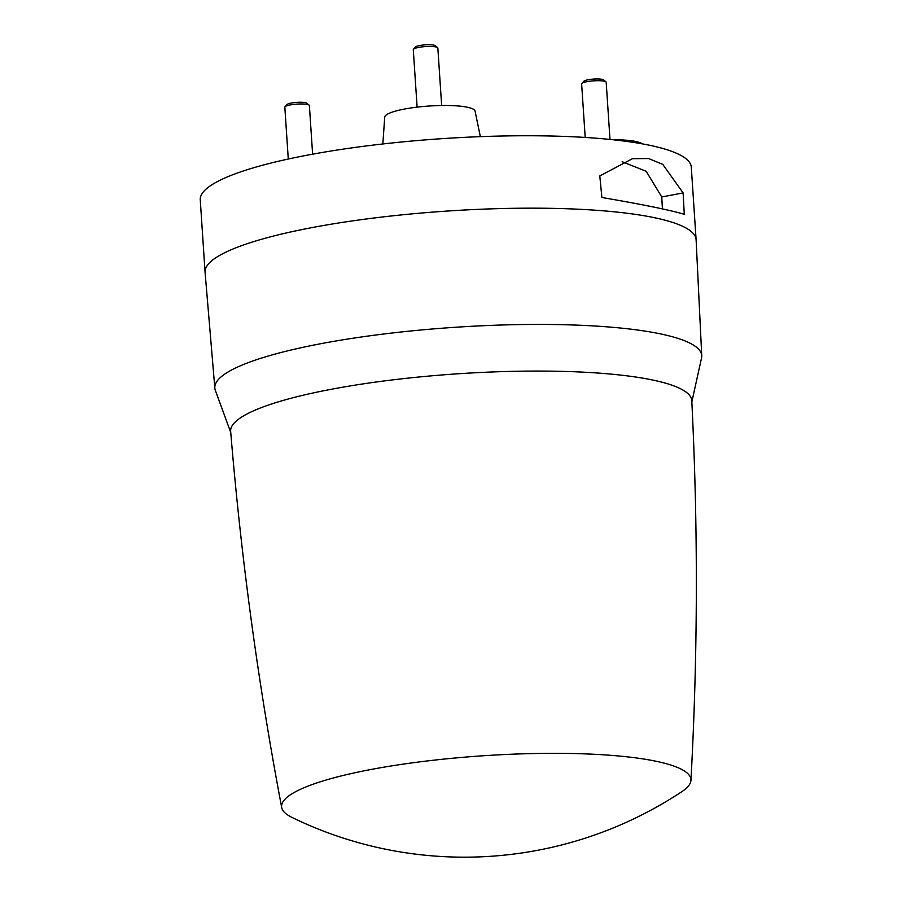 <?xml version="1.0" encoding="UTF-8"?>
<svg xmlns="http://www.w3.org/2000/svg" width="902" height="902" viewBox="0 0 902 902"><rect width="100%" height="100%" fill="white"/><g stroke="black" fill="none" stroke-linecap="round" stroke-linejoin="round"><path stroke-width="1.35" d="M285.438 798.766A205.126 37.489 -3.8 0 1 507.172 754.422A205.126 37.489 -3.8 0 1 690.943 780.377A205.126 37.489 -3.8 0 1 687.087 787.502A205.126 37.489 -3.8 0 1 681.968 791.573A393.689 393.689 0 0 1 292.068 817.471A205.126 37.489 -3.8 0 1 281.695 807.549A205.126 37.489 -3.8 0 1 285.438 798.766M281.695 807.549C258.107 683.062 241.093 557.662 230.653 431.336A231.07 42.225 -3.8 0 1 234.971 422.237A231.07 42.225 -3.8 0 1 482.547 372.391A231.07 42.225 -3.8 0 1 691.778 400.702C698.137 527.298 697.855 653.86 690.943 780.377M691.845 401.875L701.587 357.778A243.991 44.593 176.2 0 0 701.745 355.738A243.991 44.593 176.2 0 0 480.845 325.825A243.991 44.593 176.2 0 0 219.389 378.457A243.991 44.593 176.2 0 0 214.834 388.074A243.991 44.593 176.2 0 0 215.251 390.081L230.743 432.498M214.834 388.074L205.081 272.348A246.054 44.965 -3.8 0 1 205.07 272.201A246.054 44.965 -3.8 0 1 209.681 262.651A246.054 44.965 -3.8 0 1 556.523 208.452A246.054 44.965 -3.8 0 1 696.096 239.594A246.054 44.965 -3.8 0 1 696.107 239.74L701.745 355.738M205.07 272.201L200.255 199.793A246.054 44.965 -3.8 0 1 551.72 136.033A246.054 44.965 -3.8 0 1 691.293 167.174L696.096 239.594M480.349 136.653L475.05 111.025A45.269 8.276 176.2 0 0 450.132 105.557A45.269 8.276 176.2 0 0 404.355 109.074A45.269 8.276 176.2 0 0 384.737 117.023L382.831 143.97M612.83 139.742A45.269 8.276 -3.8 0 1 642.314 143.858M609.989 139.438L606.189 82.262A12.301 2.244 176.2 0 0 605.941 81.868A12.301 2.244 176.2 0 0 595.421 80.752A12.301 2.244 176.2 0 0 582.839 82.815A12.301 2.244 176.2 0 0 581.824 83.469A12.301 2.244 176.2 0 0 581.632 83.897L585.195 137.442M605.941 81.868L603.663 79.928A10.114 1.849 176.2 0 0 595.016 79.015A10.114 1.849 176.2 0 0 584.665 80.718A10.114 1.849 176.2 0 0 583.831 81.248L581.824 83.469M424.786 106.357L421.775 106.639M436.963 105.624L431.923 105.861M441.653 105.511L437.842 48.009A12.301 2.244 176.2 0 0 437.594 47.614A12.301 2.244 176.2 0 0 435.689 46.904A12.301 2.244 176.2 0 0 422.97 46.791A12.301 2.244 176.2 0 0 413.477 49.215A12.301 2.244 176.2 0 0 413.285 49.644L417.107 107.135M437.594 47.614L435.316 45.675A10.114 1.849 176.2 0 0 433.738 45.1A10.114 1.849 176.2 0 0 423.286 45.01A10.114 1.849 176.2 0 0 415.484 46.994L413.477 49.215M312.611 154.174L309.386 105.545A12.301 2.244 176.2 0 0 309.138 105.139A12.301 2.244 176.2 0 0 307.232 104.44A12.301 2.244 176.2 0 0 294.514 104.328A12.301 2.244 176.2 0 0 285.021 106.74A12.301 2.244 176.2 0 0 284.829 107.18L288.279 159.023M309.138 105.139L306.86 103.211A10.114 1.849 176.2 0 0 305.293 102.636A10.114 1.849 176.2 0 0 294.83 102.535A10.114 1.849 176.2 0 0 287.028 104.531L285.021 106.74M599.796 175.958L632.426 158.696L648.628 158.549L662.79 164.401L683.107 192.915L684.28 214.259C669.058 209.862 641.593 204.28 601.882 197.493L599.796 175.958M662.429 208.903L661.752 196.974L646.182 171.279L622.143 161.729M661.752 196.974L683.107 192.915"/></g></svg>
